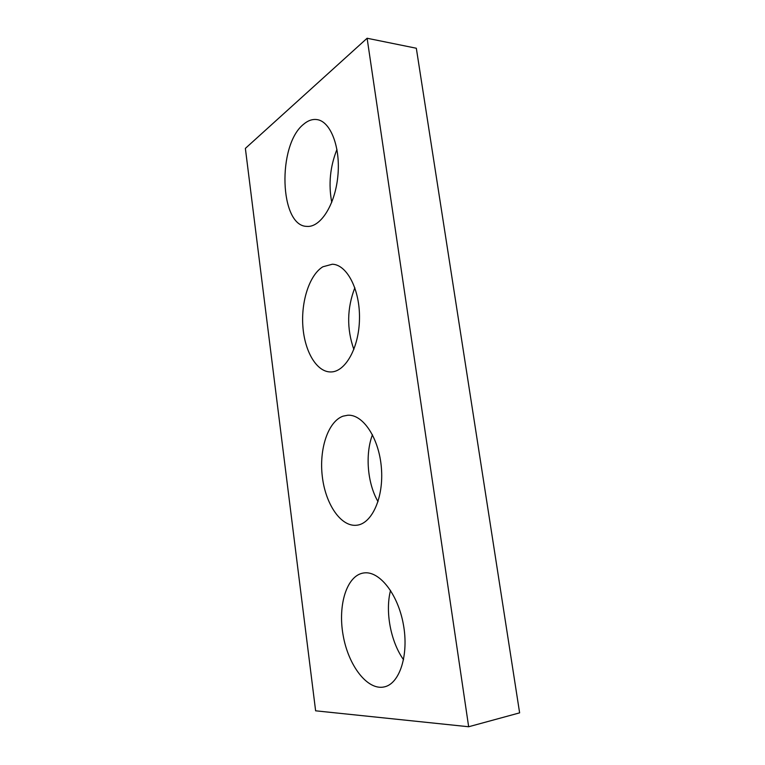 <?xml version="1.0" encoding="UTF-8"?>
<svg xmlns="http://www.w3.org/2000/svg" width="765" height="765" viewBox="0 0 765 765"><rect width="100%" height="100%" fill="white"/><g stroke="black" fill="none" stroke-linecap="round" stroke-linejoin="round"><path stroke-width="1.15" d="M416.323 48.243L519.626 712.856L468.658 726.75L315.62 710.809L245.374 148.391L367.114 38.25L416.323 48.243M367.114 38.25L468.658 726.75M364.169 572.909L363.499 572.995C346.813 575.519 337.69 604.866 343.093 635.065C348.218 665.292 367.324 690.805 384.288 686.903C399.76 683.757 409.046 654.725 403.346 624.288C397.838 593.812 379.392 570.853 364.169 572.909M390.542 590.408C385.053 611.388 390.561 641.558 403.557 659.736M343.016 416.17C327.955 421.534 318.919 449.342 322.342 476.777C325.565 504.25 340.932 527.095 356.72 525.23C372.02 523.805 383.963 497.25 381.372 467.587C378.971 437.915 362.926 414.133 347.759 415.232L343.016 416.17M372.459 434.721C365.001 454.295 367.372 483.356 378.025 501.639M322.859 266.784C309.471 274.903 300.97 301.4 302.883 326.502C304.68 351.632 316.72 372.173 330.815 371.953C345.34 372.067 359.101 347.826 359.483 318.756C360.066 289.696 347.004 264.594 332.345 264.221L322.859 266.784M354.845 287.736C346.956 308.276 346.631 328.854 353.87 349.471M303.619 124.236C276.987 145.101 279.55 226.249 306.841 226.383C320.296 227.75 335.032 205.192 337.824 176.39C340.798 147.607 330.662 121.186 316.873 119.579C312.359 118.996 307.941 120.545 303.619 124.236M336.963 149.405C330.078 166.674 328.348 184.317 331.752 202.333"/></g></svg>
